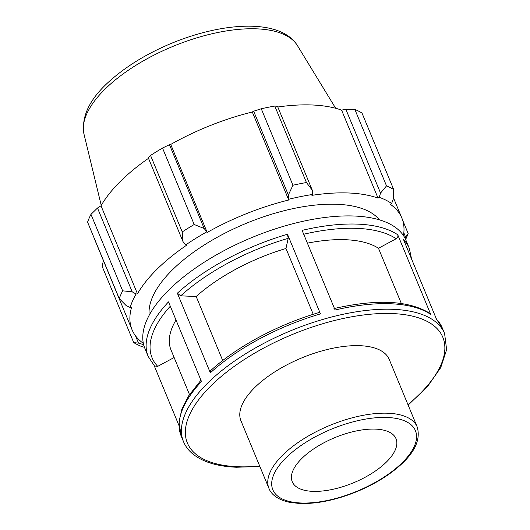 <?xml version="1.0" encoding="UTF-8"?>
<svg xmlns="http://www.w3.org/2000/svg" width="530" height="530" viewBox="0 0 530 530"><rect width="100%" height="100%" fill="white"/><g stroke="black" fill="none" stroke-linecap="round" stroke-linejoin="round"><path stroke-width="0.79" d="M386.436 462.008A56.167 24.426 -22.5 0 1 332.072 489.488A56.167 24.426 -22.5 0 1 292.242 481.724A56.167 24.426 -22.5 0 1 301.828 458.457A56.167 24.426 -22.5 0 1 356.193 430.976A56.167 24.426 -22.5 0 1 396.023 438.741A56.167 24.426 -22.5 0 1 386.436 462.008M268.948 488.388L240.971 420.86A80.242 34.901 -22.5 0 1 301.749 357.909A80.242 34.901 -22.5 0 1 389.239 359.446L417.209 426.975A80.242 34.901 157.5 0 0 329.72 425.444A80.242 34.901 157.5 0 0 268.948 488.388C270.684 493.218 276.209 499.472 289.771 502.367L299.702 503.5C317.503 504.003 337.04 499.843 358.313 491.018C369.88 486.109 380.328 480.339 389.656 473.707C412.307 457.344 421.489 441.768 417.209 426.975M408.14 405.086L427.657 386.343L440.748 367.588L446.624 349.674L444.591 333.529A141.298 61.453 157.5 0 0 438.8 324.777A141.298 61.453 157.5 0 0 279.635 335.576A141.298 61.453 157.5 0 0 183.506 441.675L181.207 436.124A141.298 61.453 -22.5 0 1 201.486 381.534L168.5 301.895A141.298 61.453 157.5 0 0 148.221 356.485L144.869 348.382A141.298 61.453 -22.5 0 1 240.991 242.283A141.298 61.453 -22.5 0 1 400.157 231.491A141.298 61.453 -22.5 0 1 405.947 240.242L409.299 248.338A141.298 61.453 157.5 0 0 403.516 239.586L436.501 319.226A141.298 61.453 -22.5 0 1 442.292 327.977L436.005 318.47M430.731 314.409L397.745 234.77A141.298 61.453 157.5 0 0 302.107 230.378L335.092 310.017A141.298 61.453 -22.5 0 1 430.731 314.409L429.856 313.336M320.464 313.892L287.479 234.253A141.298 61.453 157.5 0 0 177.358 293.196L210.344 372.835A141.298 61.453 -22.5 0 1 320.464 313.892C319.802 312.435 319.345 312.097 319.08 312.866M154.184 365.654L178.941 425.418M319.312 312.462C278.442 324.32 236.883 346.547 210.536 370.722L210.344 372.835M307.407 243.157A117.746 51.211 -22.5 0 1 378.473 248.265L396.155 238.745C397.692 237.731 398.222 236.406 397.745 234.77M177.358 293.196L180.723 295.846L196.186 296.495A117.746 51.211 -22.5 0 1 285.968 248.49L288.201 238.321L287.479 234.253M148.221 356.485L154.502 365.992L157.715 366.363L174.138 357.518M189.488 394.572L171.031 350.019A117.746 51.211 -22.5 0 1 176 320.007M401.342 303.478L378.473 248.265M313.237 314.31L285.968 248.49M196.186 296.495L222.713 360.533M143.789 345.255A147.572 64.183 -22.5 0 1 142.265 344.242L138.529 343.129L133.739 342.625A156.993 68.284 157.5 0 0 140.881 346.203L144.465 347.355M403.449 235.572A146.008 63.501 157.5 0 0 401.833 218.002A146.008 63.501 157.5 0 0 390.292 204.262L391.617 203.513L393.194 199.406L393.658 189.462A156.993 68.284 157.5 0 0 386.516 185.884L380.547 193.066L379.235 197.306A147.572 64.183 -22.5 0 1 391.617 203.513M379.235 197.306L378.042 198.121A146.008 63.501 157.5 0 0 311.912 195.351L312.395 194.503L312.283 190.204L306.446 182.525A156.993 68.284 157.5 0 0 292.938 185.242L288.366 195.007L288.976 199.207A147.572 64.183 -22.5 0 1 312.395 194.503M288.976 199.207L288.744 200.002A146.008 63.501 157.5 0 0 207.184 232.438L204.176 228.49L194.192 224.515A156.993 68.284 157.5 0 0 182.234 231.928L183.002 241.62L185.811 244.847A147.572 64.183 -22.5 0 1 206.548 231.994M185.811 244.847L186.673 245.158A146.008 63.501 157.5 0 0 137.469 293.805L136.077 294.017L132.208 291.831L122.655 290.824A156.993 68.284 157.5 0 0 119.25 298.602L126.18 305.598L130.168 307.493A147.572 64.183 -22.5 0 1 136.077 294.017M130.168 307.493L131.625 307.135A146.008 63.501 157.5 0 0 132.049 329.753A146.008 63.501 157.5 0 0 143.332 343.314M143.392 343.612L142.265 344.242M149.202 315.224A125.597 54.623 -22.5 0 1 246.039 223.408A125.597 54.623 -22.5 0 1 379.434 219.857M119.25 298.602L87.569 222.123A156.993 68.284 -22.5 0 1 90.974 214.352L122.655 290.824M182.234 231.928L150.56 155.456L148.287 157.807L183.002 241.62M288.744 200.002L252.293 111.996L253.651 111.201L288.366 195.007M292.938 185.242L261.264 108.763L253.651 111.201M378.042 198.121L341.592 110.121L345.832 109.259L380.547 193.066M386.516 185.884L354.842 109.412L345.832 109.259M405.622 239.487A156.993 68.284 157.5 0 0 408.146 233.485L404.927 238.056M403.827 232.796L405.543 236.936M408.146 233.485L402.615 220.135M103.456 260.714L102.058 266.146L133.739 342.625M132.049 329.753L95.599 241.746A146.008 63.501 -22.5 0 1 94.817 239.62M132.208 291.831L97.493 208.025L90.974 214.352M97.493 208.025L101.011 205.799A146.008 63.501 -22.5 0 1 148.506 158.331M150.56 155.456A156.993 68.284 -22.5 0 1 162.511 148.036L194.192 224.515M204.176 228.49L169.461 144.683L162.511 148.036M169.461 144.683L170.733 144.432A146.008 63.501 -22.5 0 1 252.293 111.996M261.264 108.763A156.993 68.284 -22.5 0 1 274.765 106.053L306.446 182.525M312.283 190.204L277.568 106.397L274.765 106.053M277.813 106.994A146.008 63.501 -22.5 0 1 341.592 110.121M354.842 109.412A156.993 68.284 -22.5 0 1 361.977 112.989L393.658 189.462M207.184 232.438L170.733 144.432M137.469 293.805L101.011 205.799M138.529 343.129L135.495 335.801M300.881 502.99A77.175 33.569 -22.5 0 1 286.008 457.794A77.175 33.569 -22.5 0 1 387.384 417.474A77.175 33.569 -22.5 0 1 402.257 462.67A77.175 33.569 -22.5 0 1 300.881 502.99M303.71 234.24A138.231 60.122 -22.5 0 1 396.155 238.745M180.723 295.846A138.231 60.122 -22.5 0 1 288.201 238.321M157.715 366.363A138.231 60.122 -22.5 0 1 170.296 306.234M259.707 466.089A138.231 60.122 -22.5 0 1 237.639 466.731A138.231 60.122 -22.5 0 1 237.725 363.911A138.231 60.122 -22.5 0 1 437.151 328.686A138.231 60.122 -22.5 0 1 407.967 404.675M297.456 45.64C280.767 18.563 223.885 21.465 170.501 43.732C147.598 53.411 128.127 65.144 112.095 78.93C90.418 97.427 81.05 115.805 83.978 134.064A115.798 50.363 -22.5 0 1 172.747 46.474A115.798 50.363 -22.5 0 1 297.456 45.64L335.682 108.292M444.591 333.529L442.292 327.977M333.979 308.573C376.737 298.827 408.696 300.411 429.843 313.323M181.207 436.124L178.994 421.979L181.843 409.233L188.634 395.883L200.936 380.202M411.572 259.044L409.299 248.338M183.506 441.675C185.334 446.048 188.143 449.904 191.94 453.236C201.937 461.749 216.777 466.42 236.453 467.241L259.879 466.499M83.978 134.064L101.243 205.395M401.833 218.002L393.293 197.385"/></g></svg>
